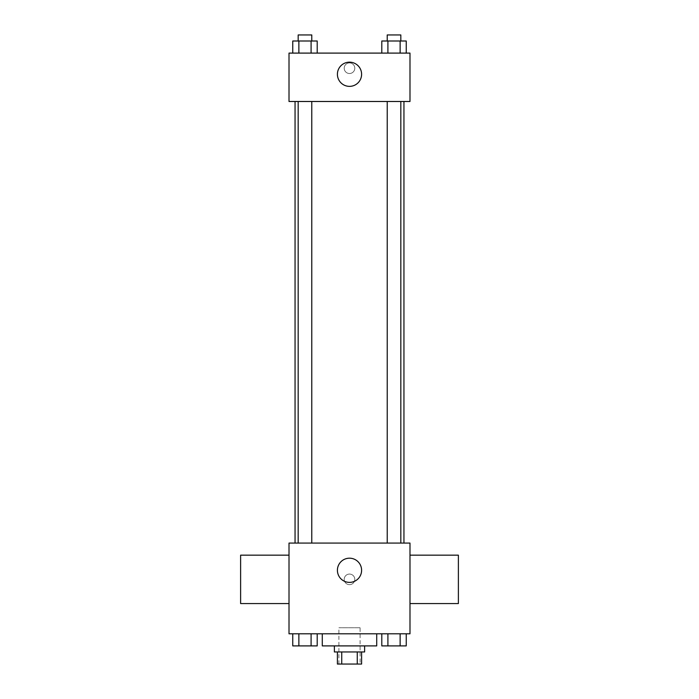 <?xml version="1.0" encoding="UTF-8"?>
<svg xmlns="http://www.w3.org/2000/svg" width="699" height="699" viewBox="0 0 699 699"><rect width="100%" height="100%" fill="white"/><g stroke="black" fill="none" stroke-linecap="round" stroke-linejoin="round"><path stroke-width="0.52" stroke-dasharray="3.5 2.62" d="M360.09 627.754L338.91 627.754L360.09 627.754L360.09 664.05L338.91 664.05L360.09 664.05M341.741 664.05L337.399 664.05L337.399 651.949L341.741 651.949L341.741 664.05L361.601 664.05L361.601 651.949L357.259 651.949L357.259 664.05M341.741 651.949L337.399 651.949M357.259 651.949L361.601 651.949M334.375 651.949L364.625 651.949M349.5 645.902L334.375 645.902L349.5 645.902M376.717 645.902L322.283 645.902M376.717 633.801L322.283 633.801L376.717 633.801M292.759 633.801L292.759 645.902L298.866 645.902L292.759 645.902L298.866 645.902L298.866 633.801L311.09 633.801L292.759 633.801L317.206 633.801L298.866 633.801L298.866 645.902L317.206 645.902L311.09 645.902L317.206 645.902L317.206 633.801L311.09 633.801L317.206 633.801L311.09 633.801L311.09 645.902L298.866 645.902L311.09 645.902L311.09 633.801L317.206 633.801L298.866 633.801L317.206 633.801M289.01 633.801L409.99 633.801L409.99 543.071L289.01 543.071L289.01 633.801M381.794 633.801L381.794 645.902L387.91 645.902L381.794 645.902L387.91 645.902L387.91 633.801L400.134 633.801L381.794 633.801L406.241 633.801L387.91 633.801L387.91 645.902L406.241 645.902L400.134 645.902L406.241 645.902L406.241 633.801L400.134 633.801L406.241 633.801L400.134 633.801L400.134 645.902L387.91 645.902L400.134 645.902L400.134 633.801L406.241 633.801L387.91 633.801L406.241 633.801M354.795 579.366A5.295 5.295 0 0 0 346.853 574.779A5.295 5.295 0 0 0 346.853 583.945A5.295 5.295 0 0 0 354.795 579.366A5.295 5.295 0 0 0 346.853 574.779A5.295 5.295 0 0 0 346.853 583.945A5.295 5.295 0 0 0 354.795 579.366M403.943 543.071L295.057 543.071L403.943 543.071M311.78 543.071L298.176 543.071L311.78 543.071L298.176 543.071L311.78 543.071L311.78 101.486L298.176 101.486L311.78 101.486M400.824 543.071L387.22 543.071L400.824 543.071L387.22 543.071L400.824 543.071L400.824 101.486L387.22 101.486L400.824 101.486M289.01 603.56L289.01 555.163L289.01 603.56M409.99 555.163L409.99 603.56L409.99 555.163M458.387 555.163L458.387 603.56M240.613 603.56L240.613 555.163M361.601 570.288A12.101 12.101 0 0 1 343.454 580.764A12.101 12.101 0 0 1 343.454 559.812A12.101 12.101 0 0 1 361.601 570.288M403.943 101.486L295.057 101.486L403.943 101.486M289.01 101.486L409.99 101.486L409.99 53.098L289.01 53.098L289.01 101.486M354.795 68.222A5.295 5.295 0 0 0 346.853 63.635A5.295 5.295 0 0 0 346.853 72.801A5.295 5.295 0 0 0 354.795 68.222A5.295 5.295 0 0 0 346.853 63.635A5.295 5.295 0 0 0 346.853 72.801A5.295 5.295 0 0 0 354.795 68.222M292.759 53.098L292.759 40.996L298.866 40.996L298.866 53.098L292.759 53.098L317.206 53.098L292.759 53.098L317.206 53.098L292.759 53.098L317.206 53.098L292.759 53.098L298.866 53.098L298.866 40.996L317.206 40.996L311.09 40.996L311.09 53.098L311.09 40.996L292.759 40.996L317.206 40.996L317.206 53.098M381.794 53.098L381.794 40.996L387.91 40.996L387.91 53.098L381.794 53.098L406.241 53.098L381.794 53.098L406.241 53.098L381.794 53.098L406.241 53.098L381.794 53.098L387.91 53.098L387.91 40.996L406.241 40.996L400.134 40.996L400.134 53.098L400.134 40.996L381.794 40.996L406.241 40.996L406.241 53.098M289.01 73.509L289.01 62.927L289.01 73.509M409.99 62.927L409.99 73.509L409.99 62.927M361.601 74.269A12.101 12.101 0 0 1 343.454 84.745A12.101 12.101 0 0 1 343.454 63.792A12.101 12.101 0 0 1 361.601 74.269M400.824 40.996L387.22 40.996L400.824 40.996L387.22 40.996L400.824 40.996L400.824 34.95L387.22 34.95L400.824 34.95L387.22 34.95L387.22 40.996M311.78 40.996L298.176 40.996L311.78 40.996L298.176 40.996L311.78 40.996L311.78 34.95L298.176 34.95L311.78 34.95L298.176 34.95L298.176 40.996M400.134 40.996L400.134 53.098M387.91 40.996L387.91 53.098M311.09 40.996L311.09 53.098M298.866 40.996L298.866 53.098M400.824 645.902L387.22 645.902M311.78 645.902L298.176 645.902M400.134 633.801L400.134 645.902M387.91 633.801L387.91 645.902M311.09 633.801L311.09 645.902M298.866 633.801L298.866 645.902M338.91 664.05L338.91 627.754M298.176 101.486L298.176 543.071M387.22 101.486L387.22 543.071"/><path stroke-width="1.05" d="M357.259 651.949L357.259 664.05L337.399 664.05L337.399 651.949M357.259 664.05L361.601 664.05L361.601 651.949M364.625 645.902L364.625 651.949L334.375 651.949L334.375 645.902M341.741 651.949L341.741 664.05M322.283 633.801L322.283 645.902L376.717 645.902L376.717 633.801M409.99 633.801L289.01 633.801L289.01 543.071L409.99 543.071L409.99 633.801M361.601 570.288A12.101 12.101 0 0 1 343.454 580.764A12.101 12.101 0 0 1 343.454 559.812A12.101 12.101 0 0 1 361.601 570.288M409.99 603.56L458.387 603.56L458.387 555.163L409.99 555.163M289.01 555.163L240.613 555.163L240.613 603.56L289.01 603.56M403.943 101.486L403.943 543.071M387.22 543.071L387.22 101.486M311.78 101.486L311.78 543.071M409.99 101.486L289.01 101.486L289.01 53.098L409.99 53.098L409.99 101.486M361.601 74.269A12.101 12.101 0 0 1 343.454 84.745A12.101 12.101 0 0 1 343.454 63.792A12.101 12.101 0 0 1 361.601 74.269M406.241 53.098L406.241 40.996L381.794 40.996L381.794 53.098M400.134 40.996L400.134 53.098M387.91 40.996L387.91 53.098M387.22 40.996L387.22 34.95L400.824 34.95L400.824 40.996M317.206 53.098L317.206 40.996L292.759 40.996L292.759 53.098M311.09 40.996L311.09 53.098M298.866 40.996L298.866 53.098M298.176 40.996L298.176 34.95L311.78 34.95L311.78 40.996M406.241 633.801L406.241 645.902L381.794 645.902L381.794 633.801M400.134 633.801L400.134 645.902M387.91 633.801L387.91 645.902M400.824 645.902L387.22 645.902M317.206 633.801L317.206 645.902L292.759 645.902L292.759 633.801M311.09 633.801L311.09 645.902M298.866 633.801L298.866 645.902M311.78 645.902L298.176 645.902M295.057 101.486L295.057 543.071M400.824 543.071L400.824 101.486M298.176 101.486L298.176 543.071"/></g></svg>
